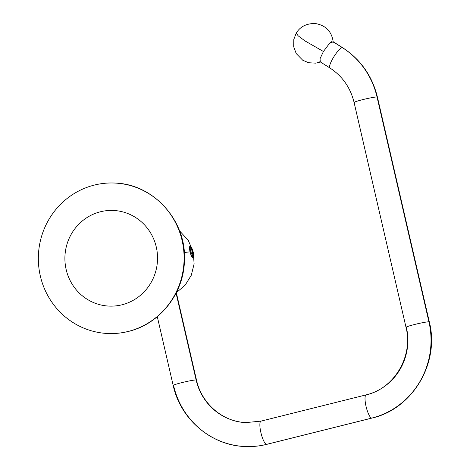 <?xml version="1.0" encoding="UTF-8"?>
<svg xmlns="http://www.w3.org/2000/svg" width="470" height="470" viewBox="0 0 470 470"><rect width="100%" height="100%" fill="white"/><g stroke="black" fill="none" stroke-linecap="round" stroke-linejoin="round"><path stroke-width="0.7" d="M121.959 304.795A47.864 46.319 -87 0 0 156.281 247.02A47.864 46.319 -87 0 0 100.48 211.758A47.864 46.319 -87 0 0 66.158 269.533A47.864 46.319 -87 0 0 121.959 304.795M94.323 185.086A75.306 72.874 -87 0 0 38.634 265.297A75.306 72.874 -87 0 0 107.283 333.483A75.306 72.874 -87 0 0 128.116 331.468A11.944 2.885 76 0 0 128.334 331.444A11.944 2.885 -104 0 1 128.116 331.468A75.306 72.874 -87 0 0 182.119 240.57A75.306 72.874 -87 0 0 94.323 185.086A75.306 72.874 -87 0 0 40.326 275.984A75.306 72.874 -87 0 0 128.116 331.468A75.306 72.874 -87 0 0 183.805 251.256A75.306 72.874 -87 0 0 115.156 183.071A75.306 72.874 -87 0 0 94.323 185.086M190.056 251.85C192.829 259.505 193.846 259.558 193.105 252.008L193.105 252.008C190.332 244.353 189.316 244.3 190.056 251.85L184.287 252.496L190.056 251.85A6.063 1.463 76 0 0 192.647 257.719A6.063 1.463 76 0 0 193.105 252.008A6.063 1.463 76 0 0 189.804 246.321A6.063 1.463 76 0 0 190.056 251.85M192.512 252.983L191.39 253.553L192.512 252.983M191.284 253.6L190.62 253.888L191.284 253.6M189.539 248.178L190.603 250.804A4.342 1.052 -104 0 1 191.343 254.041L190.626 247.59A5.417 1.31 -104 0 1 192.336 252.155L193.105 252.008L192.336 252.155A5.417 1.31 -104 0 1 192.765 254.828L192.13 257.184M157.309 316.68L173.189 385.471A11.967 0.858 -13 0 1 183.235 382.28A11.967 0.858 -13 0 1 196.113 379.966A55.842 54.038 -87 0 0 245.769 422.601A55.842 54.038 93 0 1 196.113 379.966A11.967 0.858 -13 0 1 196.507 380.089A11.967 0.858 167 0 0 196.113 379.966L176.068 293.133L196.113 379.966A11.967 0.858 167 0 0 183.235 382.28A11.967 0.858 167 0 0 173.189 385.471A11.967 0.858 167 0 0 173.583 385.594A79.777 77.198 -87 0 0 244.518 446.5A79.777 77.198 -87 0 0 266.584 444.367A11.967 2.89 76 0 0 266.801 444.344A11.967 2.89 -104 0 1 266.584 444.367A79.777 77.198 93 0 1 244.518 446.5C252.043 446.888 259.475 446.171 266.801 444.344L371.946 418.083A11.967 2.89 -104 0 1 371.729 418.1L266.584 444.367A11.967 2.89 -104 0 1 260.991 433.005A11.967 2.89 -104 0 1 261.003 421.126A11.967 2.89 76 0 0 260.991 433.005A11.967 2.89 76 0 0 266.584 444.367L371.729 418.1A11.967 2.89 76 0 0 371.946 418.083C412.554 409.029 439.885 362.969 429.327 321.932A11.967 0.858 167 0 0 428.934 321.815A11.967 0.858 -13 0 1 429.327 321.932L377.416 97.096A11.967 0.858 167 0 0 377.022 96.973L428.934 321.815A79.777 77.198 93 0 1 371.729 418.1A79.777 77.198 -87 0 0 428.934 321.815A11.967 0.858 167 0 0 416.05 324.13A11.967 0.858 167 0 0 406.01 327.32A11.967 0.858 -13 0 1 416.05 324.13A11.967 0.858 -13 0 1 428.934 321.815L377.022 96.973A11.967 0.858 -13 0 1 377.416 97.096C372.222 75.934 360.649 59.484 342.695 47.746A11.967 2.65 122.3 0 0 342.372 47.646A11.967 2.65 -57.7 0 1 342.695 47.746L333.488 41.93A11.967 2.65 -57.7 0 0 333.165 41.83L342.372 47.646A79.777 77.198 93 0 1 377.022 96.973A79.777 77.198 -87 0 0 342.372 47.646A11.967 2.65 122.3 0 0 333.671 57.07A11.967 2.65 122.3 0 0 329.911 67.974A11.967 2.65 -57.7 0 1 333.671 57.07A11.967 2.65 -57.7 0 1 342.372 47.646L333.165 41.83A11.967 2.65 122.3 0 0 331.162 42.846A11.967 2.65 -57.7 0 1 333.165 41.83L329.529 43.334L323.436 51.483L320.035 58.715L320.305 61.905M261.214 421.108A11.967 2.89 76 0 0 261.003 421.126L366.142 394.865A11.967 2.89 76 0 0 366.136 406.744A11.967 2.89 76 0 0 371.729 418.1A11.967 2.89 -104 0 1 366.136 406.744A11.967 2.89 -104 0 1 366.142 394.865C394.124 388.725 413.477 356.307 406.01 327.32A11.967 0.858 167 0 0 406.403 327.443A55.842 54.038 93 0 1 366.359 394.841A11.967 2.89 76 0 0 366.142 394.865M406.01 327.32L354.098 102.484A11.967 0.858 -13 0 1 364.144 99.288A11.967 0.858 -13 0 1 377.022 96.973A11.967 0.858 167 0 0 364.144 99.288A11.967 0.858 167 0 0 354.098 102.484A11.967 0.858 167 0 0 354.492 102.601M330.51 42.435L331.162 42.846L330.51 42.435M354.098 102.484C350.42 87.59 342.354 76.087 329.911 67.974A11.967 2.65 122.3 0 0 330.234 68.074M331.697 41.619L332.366 42.042L331.697 41.619M333.718 42.177A11.967 2.65 122.3 0 0 333.165 41.83M333.271 42.371C331.914 31.619 325.892 25.327 315.206 23.5C306.44 23.43 300.107 26.649 296.206 33.17L298.233 35.873L304.995 40.919L323.436 51.483L304.995 40.919L298.233 35.873L296.206 33.17L293.791 39.48L293.703 46.765L296.2 53.539L302.745 60.242L308.59 62.727L315.734 63.156L320.446 61.999M107.283 333.483C114.398 333.847 121.413 333.171 128.334 331.444C159.647 324.153 183.735 293.726 184.434 260.926C186.89 221.305 154.013 184.123 115.156 183.071M179.517 230.817L188.258 240.305L193.282 252.196L194.11 263.852L191.319 275.197L185.174 285.137L176.279 292.716M176.321 292.634L196.507 380.089C201.607 403.689 222.78 421.778 245.769 422.601L261.003 421.126M173.189 385.471C180.386 419.023 210.93 445.278 244.518 446.5M329.911 67.974L319.841 61.611"/></g></svg>
